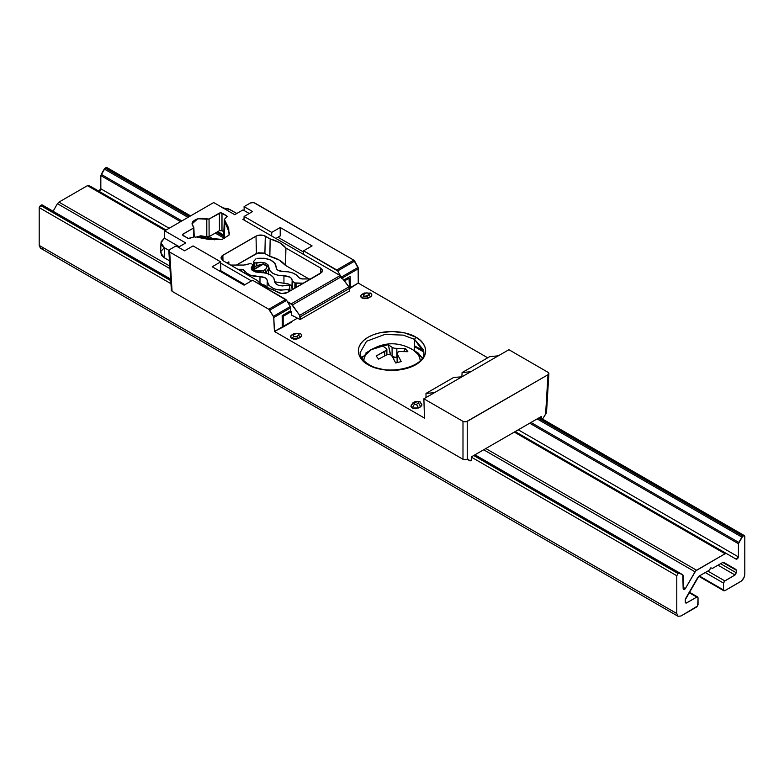 <?xml version="1.0" encoding="UTF-8"?>
<svg xmlns="http://www.w3.org/2000/svg" width="784" height="784" viewBox="0 0 784 784"><rect width="100%" height="100%" fill="white"/><g stroke="black" fill="none" stroke-linecap="round" stroke-linejoin="round"><path stroke-width="1.18" d="M546.507 412.786L548.878 373.517L547.996 374.742L467.235 421.371L467.235 459.267L465.108 459.777L462.991 459.267L462.991 421.371L423.879 398.791L498.261 355.848L489.765 356.612L498.261 355.848L470.831 371.685L462.08 372.596L489.765 356.612L462.08 372.596L461.894 376.83L462.08 372.596L470.831 371.685L461.933 376.82L453.691 377.437L461.933 376.82L434.503 392.657L426.006 393.421L453.691 377.437L426.006 393.421L426.006 397.566L426.006 393.421L434.503 392.657L423.879 398.791L462.991 421.371L466.264 421.753L547.996 374.742L545.625 414.011L546.507 412.786L542.538 419.107L545.625 414.011L547.996 374.742L548.653 372.851M467.244 459.267L470.116 460.923L467.725 458.983L470.116 460.923L471.204 460.286L471.36 456.886L541.499 416.392L541.46 418.46M508.894 349.713L498.261 355.848L508.894 349.713L547.996 372.292L508.894 349.713M282.162 315.629L282.838 327.183L274.429 331.456L424.477 418.088L423.879 398.791L424.477 418.088L274.429 331.456L282.338 326.889L282.162 315.629L290.668 310.719L290.619 307.818L273.792 317.54L273.391 316.324L290.247 306.583L290.619 307.818L290.247 306.583L273.391 316.324L269.676 310.18L286.66 300.37L290.247 306.583L286.66 300.37L269.676 310.18L268.755 309.239L285.758 299.419L252.575 280.26L244.079 285.17L252.575 280.26L286.66 300.37L285.758 299.419L268.755 309.239L169.697 252.046L268.755 309.239L273.675 316.942L274.429 331.456L273.792 317.54L290.619 307.818L290.668 310.719M548.878 373.517L547.996 372.292M467.235 459.267L467.235 421.371L465.108 421.88L462.991 421.371L462.991 459.267L465.108 459.777L467.235 459.267M219.53 270.999L220.696 270.323L220.696 261.856L193.07 245.911L184.573 250.811L176.067 245.911L169.697 249.586L168.815 250.811L169.697 252.046L172.068 291.305L462.991 459.267L172.068 291.305L171.186 290.08L172.068 291.305L169.697 252.046L168.815 250.811L171.412 290.746M220.696 270.323L220.696 261.856L212.199 266.766L220.696 261.856L193.07 245.911L184.573 250.811L176.067 245.911L169.697 249.586M169.04 250.155L168.815 250.811M244.079 285.17L212.199 266.766L244.079 285.17M275.899 238.454L280.211 235.964L280.211 227.497L271.705 232.407L271.705 236.043L271.705 232.407L280.211 227.497L312.091 245.911L303.584 250.811L336.767 269.97L353.77 260.151L358.464 268.647L341.628 278.369L358.464 268.647L358.249 283.063L487.707 357.798L358.249 283.063L358.121 267.403L341.256 277.134L358.121 267.403L354.662 261.111L337.669 270.921L354.662 261.111L353.77 260.151L253.732 202.586L250.459 202.958L244.079 206.643L252.575 211.553L244.079 216.462L271.705 232.407L244.079 216.462L244.079 220.088L244.079 216.462L252.575 211.553L244.079 206.643L250.459 202.958L252.575 202.448L254.702 202.958L353.77 260.151L336.767 269.97L337.669 270.921L303.584 250.811L312.091 245.911L280.211 227.497L280.211 235.964M340.462 275.752L337.669 270.921L340.462 275.752M303.584 254.447L303.584 250.811L303.584 254.447M244.196 210.592L244.079 206.643L244.196 210.592M343.843 280.015L350.174 276.36L350.34 287.63L358.249 283.063L349.507 288.698M350.174 276.36L350.34 287.63L350.85 287.914M291.854 321.979L291.344 321.695L291.854 321.979L282.838 327.183M471.36 456.886L541.499 416.392M414.315 350.33L414.56 339.354L414.315 350.33L422.233 357.984L418.244 353.084L411.041 348.684M372.959 348.684L365.756 353.084M362.845 356.24L361.767 357.984L370.391 349.929L384.719 345.479M423.664 350.095L414.56 339.354L403.192 335.121L384.866 334.425L366.559 341.256L360.101 352.712L366.559 341.256L384.866 334.425L403.192 335.121L414.56 339.354L423.899 352.712C425.604 366.922 387.247 376.624 369.068 364.609C363.227 361.052 360.238 357.083 360.101 352.712M368.235 364.668L369.44 365.403L368.166 364.707C374.174 369.284 397.87 374.703 415.834 364.707C433.15 354.329 423.762 340.648 415.834 337.179L414.56 339.354L415.834 337.179C409.826 332.602 386.13 327.183 368.166 337.179C350.85 347.557 360.238 361.228 368.166 364.707L373.272 367.128L385.424 370.028L398.576 370.028L410.728 367.128L420.028 361.757L423.144 358.386L425.065 354.74L425.712 350.938L425.065 347.145L423.144 343.49L420.028 340.129L415.834 337.179L404.897 332.965L392 331.475L379.103 332.965L373.272 334.758L368.166 337.179L363.972 340.129L360.856 343.49L358.935 347.145L358.288 350.938L358.935 354.74L360.856 358.386L363.972 361.757L368.166 364.707M370.538 293.147L371.851 294.99L371.508 295.989L368.411 298.057L366.706 296.097L368.833 294.862L370.538 296.832L366.951 298.616L363.492 298.616L361.052 297.214L361.052 295.215L362.032 294.372L363.737 294.372L362.032 294.372C360.317 295.597 360.317 296.832 362.032 298.057L363.737 296.097L362.032 298.057L368.411 298.057L366.706 296.097L363.737 296.097L363.737 294.372L365.863 293.147L364.354 293L368.833 293.147L366.54 292.883L363.276 294.764L363.737 296.097L365.217 296.45L369.293 294.47L368.833 293.147L370.332 293L368.833 293.147L368.833 294.862L370.538 296.832C372.253 295.597 372.253 294.372 370.538 293.147L364.354 293L362.228 294.225M252.34 270.323L262.777 264.032L253.222 269.549L263.208 264.198L253.653 269.716L257.838 271.715L262.993 270.813L265.982 268.951L266.785 267.403L266.227 265.825L263.208 264.198C267.148 265.609 267.785 267.403 265.119 269.588L266.393 273.195L266.393 271.793L264.267 273.028L262.993 270.813L254.918 270.813L254.183 271.519L254.918 270.813L253.653 269.716L252.458 270.431M252.35 268.843L251.595 269.843M262.777 264.032L256.603 265.796L254.486 267.021L253.222 269.549L253.487 267.716L256.603 265.796L263.101 263.875L256.143 265.864L251.644 269.471M254.486 267.021L253.644 267.922L254.486 267.021M268.598 274.126L268.598 268.726L266.393 271.793L264.267 273.028L262.993 270.813L265.119 269.588L266.393 271.793L268.589 268.883M412.815 402.937L414.942 401.712L420.067 401.712L414.942 401.712L416.441 401.859L414.315 403.094L412.815 402.937L410.865 406.161L412.188 407.994L414.315 404.319L413.991 403.368L416.931 401.673L418.891 402.143L418.568 403.094L420.694 406.769L422.008 404.926L420.067 401.712L418.568 401.859L418.568 403.094L420.694 406.769L418.568 407.994L416.441 404.319L418.568 403.094L416.441 404.319L414.315 404.319L412.188 407.994L418.568 407.994L416.441 404.319L414.315 404.319L414.315 403.094L412.815 402.937L412.178 404.319M420.067 401.712L420.694 403.094M300.203 333.494L301.379 334.484L301.379 336.473L296.813 339.109L293.363 339.109L290.923 337.708L290.923 335.709L291.903 334.866L293.598 334.866L291.903 334.866C290.178 336.091 290.178 337.326 291.903 338.551L293.598 336.581L291.903 338.551L298.273 338.551L296.577 336.581L298.704 335.356L300.399 337.326C302.124 336.091 302.124 334.866 300.399 333.641L298.704 333.641L298.704 335.356L300.399 337.326L298.273 338.551L296.577 336.581L293.598 336.581L293.598 334.866L295.725 333.641L294.225 333.494L298.704 333.641L296.411 333.376L293.138 335.258L293.598 336.581L295.891 336.846L299.155 334.964L298.704 333.641L300.203 333.494L294.225 333.494L292.099 334.719M410.865 406.161L412.188 407.994L415.383 408.758L420.694 406.769L422.008 404.926M197.548 237.287L222.117 239.404L208.995 239.463L197.548 237.287M222.117 239.404L229.075 235.063L222.117 239.404M224.253 238.64L223.616 236.993L224.361 219.393L228.673 228.105L229.075 235.063L229.32 232.868L224.91 221.5L224.253 238.64L224.91 221.5L224.361 219.393L227.105 216.462L226.586 215.718L226.517 217.237L226.586 215.718L221.98 213.062L221.98 230.692L223.822 231.76L221.98 230.692L221.98 213.062L220.696 212.758L219.422 213.062L219.422 230.692L221.98 230.692L219.422 230.692L219.422 213.062L209.054 219.05L209.112 236.641L219.422 230.692L209.112 236.641L209.054 219.05L206.79 219.187L206.8 236.758L209.112 236.641L206.8 236.758L206.79 219.187L197.803 218.746L192.011 223.92L193.55 226.831L193.315 228.134L182.937 234.132L183.005 235.641L182.937 234.132L182.417 234.867L188.131 238.483L193.913 236.974L188.817 238.561L182.937 235.602M226.586 217.197L224.361 219.393M195.804 237.003L206.8 236.758L200.822 235.808L195.196 237.317M226.968 216.061L220.696 212.758L209.054 219.05L200.577 218.324L196.049 219.304L192.933 221.441L192.06 223.244L192.276 225.116L193.834 227.507L193.315 228.134L193.677 237.003L193.315 228.134L182.554 234.465M291.462 315.08L291.462 311.552L290.345 310.905L291.462 311.552L291.462 315.08L300.125 319.549L299.664 315.335L348.929 286.885L349.497 288.394L300.184 316.863L299.664 315.335L348.929 286.885L341.383 276.693L292.393 304.986L287.395 301.644L291.187 303.829L340.158 275.556L341.383 276.693L292.393 304.986L299.664 315.335L291.187 303.829L340.158 275.556L348.929 286.885L349.497 288.394L300.184 316.863L300.125 319.549L349.556 291.001L349.497 288.394L349.556 291.001M220.382 270.509L244.931 284.68L220.382 270.509M291.462 311.552L283.181 316.324L282.171 315.736L283.181 316.324L283.181 326.399L283.181 316.324L291.462 311.552M164.395 238.179L179.213 246.744L164.395 238.179L160.965 242.844L164.395 247.744L161.857 245.549L161.19 241.648L164.395 238.179L164.728 230.819L213.699 202.546L234.73 214.689L243.011 209.906L249.214 213.493L243.011 209.906L234.73 214.689L213.699 202.546L164.728 230.819L164.395 238.179M164.17 247.871L160.877 251.429L161.563 255.437L164.17 257.691L164.395 247.744L168.923 250.361L164.395 247.744L164.17 257.691L160.651 252.654L160.965 242.834M221.98 207.74L228.477 208.877L236.797 213.493L230.251 209.72L222.715 207.75M277.967 237.258L303.584 252.056L277.967 237.258M347.929 277.654L349.047 278.3L344.509 280.917L349.047 278.3L349.497 288.12L349.047 278.3L347.929 277.654M185.759 242.962L164.728 230.819L185.759 242.962L178.36 247.234L185.759 242.962M164.17 257.691L169.413 260.709L164.17 257.691M282.318 325.899L283.181 326.399L297.45 318.167L283.181 326.399L282.318 325.899M251.468 280.907L220.696 263.14L251.468 280.907M242.893 219.402L340.158 275.556L242.893 219.402L244.079 218.716M303.535 283.191L296.048 283.191L296.048 287.522L296.048 283.191L294.941 282.926L303.535 283.191M292.138 281.015L294.941 282.926L294.823 288.228L294.941 282.926L292.599 281.574L292.432 289.041L292.148 280.829L292.432 289.041M292.599 281.574L292.148 280.829C292.069 277.703 289.335 276.027 283.935 275.801L283.955 283.298C289.178 283.514 291.834 285.141 291.913 288.169M291.942 287.218L290.923 285.415L288.659 284.033L274.674 281.799L283.955 283.298L283.935 275.801L277.987 275.302L272.94 273.42L269.686 270.5L268.814 267.07C269.324 272.597 274.361 275.507 283.935 275.801L290.1 277.193L291.824 278.879L292.207 280.378M268.834 266.874L268.785 267.52M268.814 267.07C267.55 262.983 263.532 261.64 256.77 263.052L256.809 265.511L256.77 263.052L254.78 262.934L260.827 262.297L264.963 262.895L267.922 264.659L268.814 267.07M253.947 262.454L254.78 262.934L254.702 266.697L254.78 262.934L253.947 262.454L253.84 267.197L253.497 261.699L253.947 262.454L253.634 261.435L255.976 258.759L253.634 261.435M276.125 267.697L276.135 267.354C275.106 260.67 268.804 257.662 257.23 258.338L264.316 258.259L270.696 260.053L274.949 263.326L276.164 266.491M276.135 267.354C276.419 270 278.849 271.411 283.436 271.568L288.424 271.852L292.971 273.067L296.577 275.066L298.851 277.644C296.127 273.577 290.991 271.558 283.436 271.568L278.134 270.421L276.556 269.01L276.135 267.354M298.851 277.644L301.948 278.957L310.885 278.957L300.938 278.859L298.851 277.644M285.474 265.384L308.974 278.957L285.474 265.384L285.935 248.028L285.474 265.384C282.24 261.239 277.026 258.23 269.843 256.368L270.166 238.924L265.296 236.111C262.199 234.671 259.112 234.671 256.015 236.111L222.862 255.251L220.941 258.005L222.862 260.611L257.485 280.603C260.768 284.778 266.021 287.806 273.253 289.708L278.124 292.51C281.211 293.961 284.308 293.961 287.395 292.51L320.558 273.371L322.479 270.764L320.558 268.01L285.935 248.028C282.652 243.853 277.389 240.815 270.166 238.924L269.843 256.368L279.143 260.014L285.474 265.384M320.431 273.44L320.558 268.01L320.431 273.44M245.284 264.884L249.714 263.698L243.912 265.061L231.143 265.061L243.912 265.061M251.488 263.875L249.714 263.698L251.488 263.875M252.517 265.502L252.585 268.138L252.321 264.355L252.517 265.502L251.203 268.079L259.484 272.46L255.31 271.94L252.242 270.235L251.213 267.844L252.732 265.217L252.321 264.355M274.586 281.613L273.734 277.752L270.48 274.841L265.423 272.959L259.484 272.46C269.049 272.754 274.096 275.664 274.606 281.191C275.87 285.278 279.888 286.611 286.65 285.209L282.593 285.964L278.457 285.366L275.498 283.592L274.625 280.398M288.63 285.317L286.65 285.209L288.63 285.317M288.777 291.717L288.728 289.365L288.777 291.717M289.57 288.845L289.629 291.227L289.57 288.845M290.109 290.952L289.502 285.827L290.06 290.982M267.295 280.721L267.275 280.897C266.991 278.251 264.561 276.85 259.984 276.683L265.286 277.84L266.854 279.241L267.275 280.897C268.804 288.228 275.801 291.099 288.287 289.502L288.316 291.981M267.04 288.257L266.638 286.65L265.119 285.298L261.141 284.2L267.021 287.591M259.984 276.683L259.994 284.19L259.984 276.683C252.428 276.703 247.283 274.674 244.559 270.607L241.472 269.304L241.472 271.352L241.472 269.304L237.915 269.304L243.383 269.667L246.833 273.185L250.449 275.194L259.984 276.683M244.481 273.097L244.559 270.607L244.481 273.097M228.154 263.904L227.968 262.826L228.85 261.866L228.899 264.1L228.85 261.866L227.968 263.561M228.85 261.866L226.948 262.973L228.85 261.866M267.275 280.897L268.696 285.229L273.606 288.6L276.997 289.639L280.741 290.158L288.287 289.502L289.845 288.492L289.502 285.827M222.979 260.68L222.862 255.251L222.979 260.68M236.405 265.061L256.407 253.516L256.015 236.111L256.407 253.516L264.904 253.516L265.296 236.111L264.904 253.516L269.843 256.368L263.992 253.085L258.357 252.762L236.405 265.061M270.166 238.924L263.169 235.288L257.015 235.641L222.048 255.829L220.941 257.936L222.862 260.611L257.485 280.603L263.885 286.013L281.476 293.549L287.395 292.51L321.979 272.146L322.351 269.951L320.558 268.01L285.935 248.028L279.535 242.619L270.166 238.924M193.55 226.831L193.834 227.507M45.58 207.495L45.58 208.358L45.58 207.495L170.559 279.653L41.219 204.987L39.2 207.623L39.2 245.421L676.788 613.529L678.033 616.283L681.041 615.979L696.77 606.904L698.044 604.689L698.044 597.82L696.77 597.085L686.078 603.141L685.392 602.749L685.294 599.711L698.828 576.26L708.991 570.399L710.794 567.881L712.597 568.312L722.76 562.442L723.661 562.353L735.921 569.439L736.303 570.262L722.76 562.442L712.597 568.312M723.652 562.353L735.921 569.439L723.661 562.353M736.303 570.262L736.303 572.79L720.574 563.706L736.303 572.79L735.02 574.995L736.303 572.79L736.303 570.262M723.544 589.97L723.916 590.793L724.818 590.705L723.544 589.97L723.544 583.1L724.338 581.277L735.02 574.995L718.017 565.186L735.02 574.995L724.818 580.885L707.815 571.075L724.818 580.885L723.544 583.1L705.267 572.545L723.544 583.1L723.544 589.97L699.318 575.975L724.818 590.705L740.547 581.62C743.134 579.846 744.545 577.387 744.8 574.26L744.8 536.472L539.157 417.745L743.526 535.737L741.88 537.118L537.138 418.911L741.88 537.118L738.802 542.45L530.984 422.468M107.212 168.364L107.212 169.226L107.212 168.364L190.061 216.188L105.938 167.619L190.061 216.188M107.212 177.801L107.212 179.281L107.212 177.801M107.212 196.039L107.212 197.058L107.212 196.039M223.665 235.592L217.295 231.917M724.818 590.705L741.38 581.052L744.085 577.406L744.8 574.26L744.8 536.472L539.157 417.745M414.422 345.724L423.84 351.163M181.878 220.912L101.205 174.342L104.282 169.011L188.042 217.364L104.282 169.011L105.183 168.05L189.316 216.619M216.551 232.348L223.636 236.445M414.403 346.577L423.899 352.065M538.412 418.176L742.781 536.168L738.42 543.704L529.7 423.203M223.852 238.032L215.277 233.083L223.852 238.032M214.6 239.806L209.122 236.641M100.832 188.807L100.832 175.596L100.832 188.807L98.657 191.1L88.964 185.504L98.96 191.188L100.048 190.62L100.832 188.807L169.168 228.252L100.832 188.807M211.856 239.698L206.702 236.719M180.604 221.647L100.832 175.596L105.183 168.05L106.84 167.531L190.59 215.884M738.42 543.704L738.42 556.914L518.263 429.808L738.42 556.914L737.636 558.727L736.245 559.208L738.42 556.914L738.42 543.704M726.533 553.602L515.186 431.582L726.552 553.612L725.053 553.759L514.304 432.092L725.053 553.759L696.545 570.223L485.796 448.546L696.545 570.223L695.036 571.81L483.679 449.781L695.036 571.81L685.343 588.598L683.168 587.343L685.343 588.598L683.952 589.725L683.168 588.813L683.53 589.637M515.186 431.582L736.245 559.208L726.552 553.612L725.053 553.759L695.731 570.879L685.343 588.598C684.236 589.95 683.511 590.019 683.168 588.813L682.795 574.78L474.977 454.798L679.718 573.006L678.817 573.094L474.447 455.102L678.817 573.094L678.062 573.525L473.703 455.533M166.09 230.035L88.964 185.504L166.09 230.035L88.964 185.504L87.455 185.651L88.964 185.504M165.208 230.545L87.455 185.651L165.208 230.545M58.947 202.115L87.455 185.651L58.947 202.115L169.736 266.07L58.947 202.115L57.448 203.693L169.883 268.608L57.448 203.693L53.096 211.229L57.448 203.693M42.12 204.898L170.52 279.026L42.12 204.898L41.219 204.987L42.12 204.898M40.445 248.165L678.033 616.283L676.788 613.529L676.788 575.73L678.062 573.525L676.788 575.73L471.351 457.121L676.788 575.73L676.788 613.529L39.2 245.421L40.445 248.165L39.2 245.421L39.2 207.623L170.794 283.602L39.2 207.623L40.474 205.418L170.608 280.545M42.62 248.254L43.453 247.871M678.033 616.283L681.041 615.979L697.672 605.954L698.044 597.82L689.038 592.616L696.77 597.085L686.568 602.974L685.294 602.239L685.294 599.711M698.044 597.82L697.672 596.996L696.77 597.085M685.667 598.457L697.927 577.21M698.828 576.26L708.991 570.399M709.892 569.439L710.794 567.881M744.8 536.472L744.428 535.639L743.526 535.737M683.168 588.813L683.168 575.603M682.795 574.78L678.817 573.094M685.294 602.239L686.568 602.974M396.841 348.37L405.426 348.517L403.848 351.359L405.426 348.517L396.841 348.37L396.841 357.631L396.841 348.37L394.078 348.194L396.841 348.37M397.106 357.563L392.088 356.563L392.088 347.302L394.078 348.194L392.088 347.302L392.088 356.563L394.078 357.671L397.106 357.563M382.808 346.077L388.305 344.676L390.275 354.201L389.726 354.339L390.579 354.584L388.305 344.676L392.088 347.302L388.305 344.676L382.808 346.077L386.581 348.704L386.649 350.085L376.153 355.965L378.574 359.141L387.159 354.623L389.922 354.378L387.159 354.623M397.351 352.486L399.262 351.546L398.086 351.869L397.106 353.319L397.419 362.502L397.419 354.29L401.192 361.581L397.41 354.28M395.695 362.982L401.192 361.581L395.695 362.982L391.912 355.691L389.922 354.378L391.912 355.691M363.756 361.12L364.178 357.935L365.667 354.848L371.293 349.664C385.111 341.804 398.909 341.804 412.707 349.664L417.852 354.182L419.577 357.22L420.253 360.532M411.531 348.968L412.707 349.664M399.262 351.546L407.847 351.693L405.426 348.517L407.847 351.693M386.581 348.704L386.649 350.085L384.738 351.448L384.738 355.691L384.738 351.448L376.153 355.965L378.574 359.141M268.598 268.726C269.931 268.128 268.275 266.531 263.62 263.914M292.138 280.917L291.903 288.277M268.785 267.471L268.549 274.831M253.487 261.797L253.301 267.55M276.174 266.658L276.223 268.304M252.781 264.982L252.879 267.883M274.635 280.525L274.684 282.22M267.246 281.378L267.04 287.601M193.844 227.38L194.236 236.954M698.789 576.289L723.916 590.793M217.825 231.613L223.695 235.004M539.686 417.441L744.428 535.639M689.303 592.165L697.672 596.996M397.106 353.29L397.106 362.708M386.894 349.38L386.894 354.731"/></g></svg>
